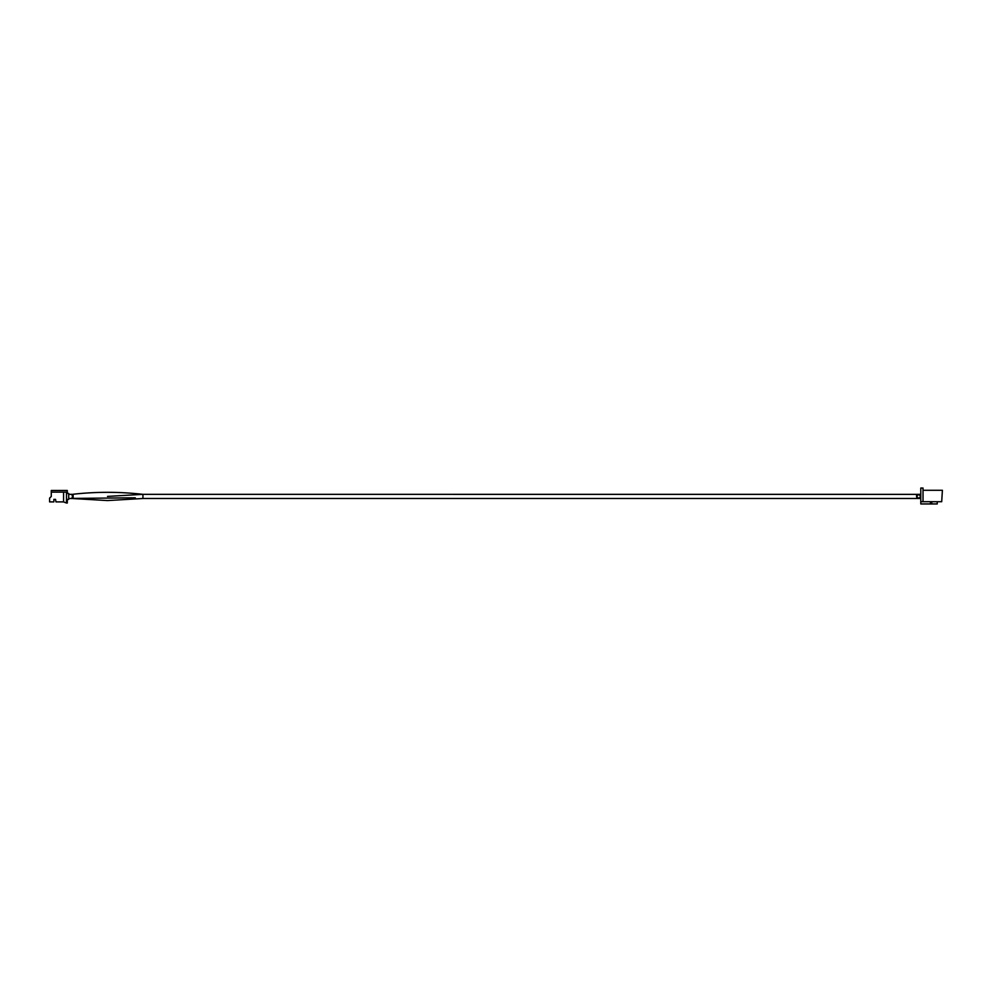 <?xml version="1.0" encoding="UTF-8"?>
<svg xmlns="http://www.w3.org/2000/svg" width="992" height="992" viewBox="0 0 992 992"><rect width="100%" height="100%" fill="white"/><g stroke="black" fill="none" stroke-linecap="round" stroke-linejoin="round"><path stroke-width="1.49" d="M919.026 494.363L916.583 494.338L916.583 496.422L918.691 498.492L920.787 498.492L918.691 498.492L920.762 496.422L920.787 494.338L918.691 494.338A2.083 2.083 -90 0 0 916.608 496.422A2.083 2.083 -90 0 0 919.1 498.455M70.916 498.505A2.096 1.637 90 0 0 70.916 494.326L73.135 494.326L73.135 498.505L68.708 498.505M73.135 498.567L107.508 500.563L73.135 498.567L107.508 500.563L142.935 498.492L142.935 494.338L107.508 496.409M923.019 490.284L942.4 490.284L941.706 501.716L920.787 501.716L920.787 488.052L923.019 488.052L923.019 501.716M931.798 501.716L931.798 503.948L920.787 503.948L920.787 501.716M937.242 501.716L937.242 503.948L931.798 503.948M930.409 503.948L930.409 501.716M51.274 492.144L51.274 490.47L67.307 490.47L67.307 492.144L66.476 492.144L66.476 503.018L63.575 501.902L55.986 501.902L55.54 499.385L53.866 499.385L53.866 501.902L49.6 501.902L49.6 498.133L51.274 496.459L51.274 492.144L63.575 492.144L63.575 501.902M67.307 492.144L67.307 493.446L68.708 493.446L68.708 499.385L67.307 499.385L67.307 503.018L66.476 503.018M63.575 492.144L66.476 492.144M916.819 497.327L916.583 498.492L919.051 498.468M73.135 494.239C96.398 491.66 119.66 491.697 142.935 494.338L918.555 494.351M916.608 496.422L918.691 494.338L920.787 494.338M920.762 496.422L918.691 494.338L916.583 494.338M107.508 500.563L142.935 498.492L916.583 498.492M135.272 497.798L73.135 498.406M70.916 494.326L68.708 494.326"/></g></svg>
